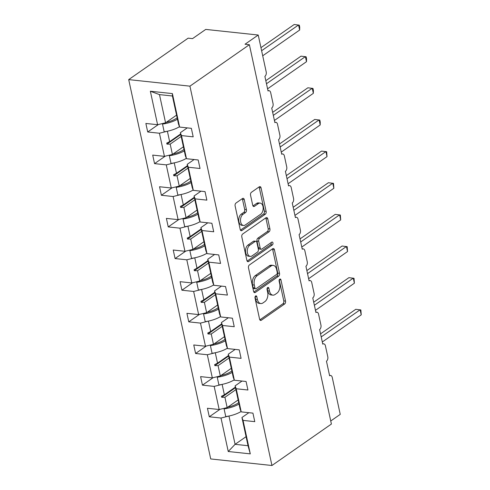 <?xml version="1.0" encoding="UTF-8"?>
<svg xmlns="http://www.w3.org/2000/svg" width="490" height="490" viewBox="0 0 490 490"><rect width="100%" height="100%" fill="white"/><g stroke="black" fill="none" stroke-linecap="round" stroke-linejoin="round"><path stroke-width="0.73" d="M255.621 295.966A1.537 0.949 96.1 0 0 255.014 297.993L259.584 319.149A2.193 1.354 96.1 0 0 260.649 320.429A2.193 1.354 96.1 0 0 261.311 320.24L284.659 303.959A2.193 1.354 96.1 0 0 285.523 301.068L280.954 279.913A1.537 0.949 96.1 0 0 280.207 279.018A1.537 0.949 96.1 0 0 279.741 279.147A1.537 0.949 96.1 0 0 279.135 281.174L279.729 283.912A7.025 4.33 96.1 0 1 276.954 293.179L275.006 294.533A7.025 4.33 96.1 0 1 272.887 295.145A7.025 4.33 96.1 0 1 269.482 291.06L268.888 288.322A1.537 0.949 96.1 0 0 268.146 287.428A1.537 0.949 96.1 0 0 267.681 287.557A1.537 0.949 96.1 0 0 267.075 289.584L267.663 292.322A7.025 4.33 96.1 0 1 264.894 301.589L262.946 302.943A7.025 4.33 96.1 0 1 260.821 303.555A7.025 4.33 96.1 0 1 257.421 299.47L256.827 296.732A1.537 0.949 96.1 0 0 256.086 295.831A1.537 0.949 96.1 0 0 255.621 295.966M244.253 199.577A2.193 1.354 96.1 0 0 243.193 198.303A2.193 1.354 96.1 0 0 242.525 198.493L235.978 203.056A2.193 1.354 96.1 0 0 235.114 205.953L240.192 229.449A2.193 1.354 96.1 0 0 241.258 230.729A2.193 1.354 96.1 0 0 241.919 230.533L265.262 214.259A2.193 1.354 96.1 0 0 266.131 211.368L261.054 187.866A2.193 1.354 96.1 0 0 259.988 186.592A2.193 1.354 96.1 0 0 259.32 186.782L251.413 192.3A2.193 1.354 96.1 0 0 250.543 195.192L252.718 205.249A2.193 1.354 96.1 0 0 253.783 206.529A2.193 1.354 96.1 0 0 254.445 206.333L258.371 203.601A5.868 3.62 96.1 0 1 260.147 203.087A5.868 3.62 96.1 0 1 263.167 207.876A5.868 3.62 96.1 0 1 260.674 214.253L245.306 224.965A5.868 3.62 96.1 0 1 243.53 225.48A5.868 3.62 96.1 0 1 240.51 220.69A5.868 3.62 96.1 0 1 243.003 214.314L245.564 212.531A2.193 1.354 96.1 0 0 246.427 209.634L244.253 199.577L242.507 199.393A2.193 1.354 96.1 0 0 242.238 198.695M271.944 465.5L189.924 86.16L128.699 79.607L210.712 458.946L271.944 465.5L331.399 424.046L249.386 44.706L245.012 44.235L258.224 35.029L266.205 71.944A3.357 2.07 -83.9 0 1 264.882 76.373L268.042 90.975A3.357 2.07 96.1 0 1 269.053 90.687A3.357 2.07 96.1 0 1 270.682 92.635L273.046 103.592A3.357 2.07 -83.9 0 1 271.723 108.014L274.884 122.623A3.357 2.07 96.1 0 1 275.894 122.329A3.357 2.07 96.1 0 1 277.524 124.282L279.888 135.234A3.357 2.07 -83.9 0 1 278.565 139.662L281.726 154.264A3.357 2.07 96.1 0 1 282.736 153.976A3.357 2.07 96.1 0 1 284.365 155.93L286.73 166.882A3.357 2.07 -83.9 0 1 285.407 171.31L288.567 185.912A3.357 2.07 96.1 0 1 289.578 185.618A3.357 2.07 96.1 0 1 291.207 187.572L293.571 198.53A3.357 2.07 -83.9 0 1 292.248 202.952L295.409 217.56A3.357 2.07 96.1 0 1 296.419 217.266A3.357 2.07 96.1 0 1 298.049 219.22L300.413 230.171A3.357 2.07 -83.9 0 1 299.09 234.6L302.25 249.202A3.357 2.07 96.1 0 1 303.267 248.914A3.357 2.07 96.1 0 1 304.89 250.868L307.261 261.819A3.357 2.07 -83.9 0 1 305.932 266.242L309.092 280.85A3.357 2.07 96.1 0 1 310.109 280.556A3.357 2.07 96.1 0 1 311.732 282.51L314.102 293.467A3.357 2.07 -83.9 0 1 312.773 297.889L315.934 312.498A3.357 2.07 96.1 0 1 316.95 312.204A3.357 2.07 96.1 0 1 318.574 314.157L320.944 325.109A3.357 2.07 -83.9 0 1 319.615 329.537L322.775 344.139A3.357 2.07 96.1 0 1 323.792 343.851A3.357 2.07 96.1 0 1 325.415 345.799L327.786 356.757A3.357 2.07 -83.9 0 1 326.463 361.179L329.617 375.787A3.357 2.07 96.1 0 1 330.634 375.493A3.357 2.07 96.1 0 1 332.257 377.447L340.238 414.369L330.738 420.99M189.924 86.16L249.386 44.706M249.367 264.986A2.193 1.354 96.1 0 0 248.504 267.877L253.581 291.372A2.193 1.354 96.1 0 0 254.647 292.653A2.193 1.354 96.1 0 0 255.308 292.463L278.651 276.182A2.193 1.354 96.1 0 0 279.521 273.291L274.437 249.796A2.193 1.354 96.1 0 0 273.377 248.516A2.193 1.354 96.1 0 0 272.71 248.706L249.367 264.986M246.887 260.411L241.809 236.915A2.193 1.354 96.1 0 1 242.673 234.018L266.015 217.744A2.193 1.354 96.1 0 1 266.683 217.554A2.193 1.354 96.1 0 1 267.742 218.834L269.917 228.885A2.193 1.354 96.1 0 1 269.053 231.782L259.584 238.385A2.193 1.354 96.1 0 0 258.72 241.276L260.159 247.946A2.193 1.354 96.1 0 0 261.225 249.226A2.193 1.354 96.1 0 0 261.887 249.036L271.748 242.164A1.537 0.949 96.1 0 1 272.207 242.029A1.537 0.949 96.1 0 1 272.997 243.285A1.537 0.949 96.1 0 1 272.348 244.951L248.614 261.501A2.193 1.354 96.1 0 1 247.952 261.691A2.193 1.354 96.1 0 1 246.887 260.411M187.272 127.884L180.357 132.704L185.361 155.832L186.47 158.711L198.193 159.967L200.036 168.487L188.313 167.231L187.198 164.352L192.203 187.48L193.311 190.359L205.034 191.614L206.878 200.134L195.155 198.879L194.04 196L199.044 219.122L200.159 222.007L211.876 223.256L213.72 231.776L201.996 230.527L200.888 227.642L205.886 250.77L207.001 253.649L218.718 254.904L220.561 263.424L208.838 262.168L207.729 259.29L212.727 282.411L213.842 285.296L225.559 286.552L227.403 295.072L215.68 293.816L214.571 290.931L219.569 314.059L220.684 316.944L232.401 318.194L234.245 326.714L222.521 325.464L221.413 322.579L226.411 345.707L227.525 348.586L239.243 349.842L241.086 358.362L229.369 357.106L228.254 354.227L233.252 377.349L234.367 380.234L246.084 381.49L247.928 390.009L236.211 388.754L235.096 385.869L240.094 408.997L241.209 411.876L252.932 413.131L254.769 421.651L243.052 420.396L241.938 417.517L248.032 445.716L250.286 453.869L228.242 451.511L235.09 444.326L248.032 445.716M172.394 93.596L172.419 95.991L159.477 94.607L150.35 91.238L172.394 93.596L179.628 127.069L191.351 128.325L193.195 136.845L181.471 135.589L180.357 132.704M158.411 124.509L147.71 131.975L159.428 133.231L164.432 156.353L172.413 154.448L183.401 146.786M167.629 131.167L159.428 133.231M194.114 159.532L187.198 164.352M165.253 156.157L154.552 163.623L166.269 164.873L171.273 188.001L179.254 186.09L190.243 178.427M174.471 162.815L166.269 164.873M200.955 191.18L194.04 196M172.1 187.805L161.394 195.265L173.111 196.521L178.115 219.649L186.096 217.738L197.084 210.075M181.312 194.463L173.111 196.521M207.797 222.821L200.888 227.642M178.942 219.446L168.235 226.913L179.953 228.168L184.957 251.29L192.938 249.386L203.932 241.723M188.154 226.104L179.953 228.168M214.638 254.469L207.729 259.29M185.784 251.094L175.077 258.561L186.8 259.81L191.798 282.938L199.779 281.027L210.774 273.365M194.996 257.752L186.8 259.81M221.486 286.111L214.571 290.931M192.625 282.742L181.919 290.203L193.642 291.458L198.64 314.58L206.621 312.675L217.615 305.013M201.843 289.4L193.642 291.458M228.328 317.759L221.413 322.579M199.467 314.384L188.76 321.85L200.484 323.106L205.482 346.228L213.462 344.323L224.457 336.661M208.685 321.042L200.484 323.106M235.169 349.407L228.254 354.227M206.308 346.032L195.602 353.492L207.325 354.748L212.323 377.876L220.31 375.965L231.298 368.302M215.526 352.69L207.325 354.748M242.011 381.049L235.096 385.869M213.15 377.68L202.444 385.14L214.167 386.396L219.165 409.518L207.442 408.268L209.285 416.788L221.008 418.037L228.242 451.511M222.368 384.332L214.167 386.396M248.853 412.696L241.938 417.517M219.992 409.322L209.285 416.788M229.21 415.979L221.008 418.037M258.224 35.029L205.739 29.412L192.527 38.624L188.154 38.153L128.699 79.607M159.477 94.607L165.571 122.8L176.559 115.138M165.571 122.8L157.59 124.711L145.867 123.456L147.71 131.975M179.628 127.069L178.519 124.184L172.419 95.991M154.552 163.623L152.709 155.103L164.432 156.353M161.394 195.265L159.55 186.745L171.273 188.001M168.235 226.913L166.392 218.393L178.115 219.649M175.077 258.561L173.233 250.035L184.957 251.29M181.919 290.203L180.075 281.683L191.798 282.938M188.76 321.85L186.917 313.331L198.64 314.58M195.602 353.492L193.758 344.972L205.482 346.228M202.444 385.14L200.6 376.62L212.323 377.876M150.35 91.238L157.59 124.711M181.471 135.589L186.47 158.711M188.313 167.231L193.311 190.359M195.155 198.879L200.159 222.007M201.996 230.527L207.001 253.649M208.838 262.168L213.842 285.296M215.68 293.816L220.684 316.944M222.521 325.464L227.525 348.586M229.369 357.106L234.367 380.234M236.211 388.754L241.209 411.876M243.052 420.396L250.286 453.869M181.171 136.465L170.183 144.127L172.413 154.448M167.415 131.32L169.644 141.641L166.735 143.111L166.949 144.127L170.183 144.127M180.632 133.978L169.644 141.641M188.013 168.113L177.025 175.775L179.254 186.09M174.256 162.968L176.486 173.282L173.576 174.758L173.797 175.769L177.025 175.775M187.474 165.62L176.486 173.282M194.855 199.761L183.866 207.423L186.096 217.738M181.098 194.61L183.327 204.93L180.418 206.4L180.639 207.417L183.866 207.423M194.316 197.268L183.327 204.93M201.696 231.403L190.708 239.065L192.938 249.386M187.94 226.257L190.169 236.578L187.26 238.048L187.48 239.059L190.708 239.065M201.157 228.916L190.169 236.578M208.538 263.05L197.55 270.713L199.779 281.027M194.781 257.905L197.011 268.22L194.101 269.696L194.322 270.707L197.55 270.713M207.999 260.558L197.011 268.22M215.38 294.698L204.391 302.355L206.621 312.675M201.623 289.547L203.852 299.868L200.943 301.338L201.163 302.355L204.391 302.355M214.847 292.205L203.852 299.868M222.227 326.34L211.233 334.002L213.462 344.323M208.464 321.195L210.694 331.51L207.785 332.986L208.005 333.996L211.233 334.002M221.688 323.847L210.694 331.51M229.069 357.988L218.075 365.65L220.31 375.965M215.306 352.843L217.536 363.157L214.626 364.627L214.847 365.644L218.075 365.65M228.53 355.495L217.536 363.157M235.911 389.63L224.916 397.292L227.152 407.613L238.14 399.95M222.148 384.485L224.377 394.805L221.468 396.275L221.688 397.292L224.916 397.292M235.371 387.143L224.377 394.805M227.152 407.613L219.165 409.518M228.989 416.132L235.09 444.326L246.078 436.67M235.482 387.67L221.688 397.292M228.64 356.028L214.847 365.644M221.799 324.38L208.005 333.996M214.957 292.732L201.163 302.355M208.115 261.09L194.322 270.707M201.274 229.443L187.48 239.059M194.432 197.801L180.639 207.417M187.59 166.153L173.797 175.769M180.749 134.505L166.949 144.127M255.112 296.689L255.67 299.28A7.025 4.33 96.1 0 0 259.075 303.371L260.821 303.555M272.887 295.145L271.135 294.962A7.025 4.33 96.1 0 1 267.73 290.87L267.173 288.279M259.853 319.848L282.908 303.776A2.193 1.354 96.1 0 0 283.777 300.878L279.233 279.87M253.845 292.071L276.905 275.999A2.193 1.354 96.1 0 0 277.769 273.102L272.691 249.606A2.193 1.354 96.1 0 0 272.422 248.908M254.923 287.918A1.537 0.949 96.1 0 0 255.67 288.812A1.537 0.949 96.1 0 0 256.129 288.677L276.623 274.394A1.537 0.949 96.1 0 0 277.23 272.367L276.605 269.476A7.025 4.33 96.1 0 0 273.206 265.39A7.025 4.33 96.1 0 0 271.08 266.003L257.072 275.766A7.025 4.33 96.1 0 0 254.298 285.033L254.923 287.918L253.171 287.728A1.537 0.949 96.1 0 0 253.918 288.622L255.67 288.812M273.206 265.39L271.454 265.2A7.025 4.33 96.1 0 0 269.329 265.813L271.08 266.003M253.171 287.728L252.546 284.843A7.025 4.33 96.1 0 1 255.321 275.576L269.329 265.813M261.225 249.226L259.473 249.043A2.193 1.354 96.1 0 1 258.414 247.762L256.968 241.092A2.193 1.354 96.1 0 1 257.838 238.195L267.301 231.592A2.193 1.354 96.1 0 0 268.171 228.701L265.997 218.644A2.193 1.354 96.1 0 0 265.727 217.946M247.15 261.109L270.596 244.767A1.537 0.949 96.1 0 0 271.16 242.568M249.759 245.233A5.868 3.62 96.1 0 0 247.266 251.609A5.868 3.62 96.1 0 0 250.286 256.399A5.868 3.62 96.1 0 0 252.062 255.884L257.477 252.111A2.193 1.354 96.1 0 0 258.346 249.214L256.901 242.544A2.193 1.354 96.1 0 0 255.841 241.264A2.193 1.354 96.1 0 0 255.174 241.46L249.759 245.233L248.014 245.043A5.868 3.62 96.1 0 0 245.514 251.419A5.868 3.62 96.1 0 0 248.54 256.209L250.286 256.399M255.841 241.264L254.09 241.08A2.193 1.354 96.1 0 0 253.428 241.27L255.174 241.46M248.014 245.043L253.428 241.27M243.53 225.48L241.778 225.29A5.868 3.62 96.1 0 1 238.759 220.5A5.868 3.62 96.1 0 1 241.252 214.13L243.812 212.342A2.193 1.354 96.1 0 0 244.682 209.444L242.507 199.393M260.147 203.087L258.395 202.903A5.868 3.62 96.1 0 0 256.619 203.411L258.371 203.601M252.987 205.947L256.619 203.411M240.461 230.147L263.516 214.075A2.193 1.354 96.1 0 0 264.38 211.178L259.302 187.682A2.193 1.354 96.1 0 0 259.032 186.984M320.552 333.855L355.758 309.312L360.867 309.962L361.228 314.849L360.132 309.778L321.213 336.912M361.228 314.849L322.31 341.983M239.022 404.03A17.885 6.652 167.8 0 1 224.083 408.88L224.261 408.305M241.062 411.508A17.885 6.652 167.8 0 1 225.749 416.586L224.083 408.88M238.71 402.596A15.202 5.653 167.8 0 1 227.728 407.208M313.71 302.207L348.917 277.665L354.025 278.32L354.386 283.202L353.29 278.13L314.372 305.264M354.386 283.202L315.468 310.335M232.18 372.382A17.885 6.652 167.8 0 1 217.242 377.233L217.419 376.657M234.22 379.86A17.885 6.652 167.8 0 1 218.907 384.944L217.242 377.233M231.868 370.954A15.202 5.653 167.8 0 1 220.886 375.567M306.869 270.566L342.075 246.017L347.183 246.672L347.545 251.56L346.448 246.488L307.53 273.622M347.545 251.56L308.627 278.694M225.339 340.734A17.885 6.652 167.8 0 1 210.4 345.585L210.578 345.009M227.378 348.212A17.885 6.652 167.8 0 1 212.066 353.296L210.4 345.585M225.026 339.307A15.202 5.653 167.8 0 1 214.038 343.919M300.027 238.918L335.234 214.375L340.342 215.024L340.703 219.912L339.607 214.841L300.689 241.974M340.703 219.912L301.785 247.046M218.497 309.092A17.885 6.652 167.8 0 1 203.558 313.943L203.73 313.367M220.537 316.571A17.885 6.652 167.8 0 1 205.224 321.648L203.558 313.943M218.185 307.659A15.202 5.653 167.8 0 1 207.196 312.271M293.185 207.276L328.392 182.727L333.5 183.382L333.862 188.27L332.765 183.199L293.847 210.333M333.862 188.27L294.943 215.404M211.656 277.444A17.885 6.652 167.8 0 1 196.717 282.295L196.888 281.719M213.695 284.923A17.885 6.652 167.8 0 1 198.383 290.007L196.717 282.295M211.343 276.017A15.202 5.653 167.8 0 1 200.355 280.629M286.344 175.628L321.55 151.085L326.659 151.735L327.02 156.622L325.924 151.551L287.005 178.685M327.02 156.622L288.102 183.756M204.808 245.802A17.885 6.652 167.8 0 1 189.875 250.653L190.047 250.072M206.854 253.281A17.885 6.652 167.8 0 1 191.541 258.359L189.875 250.653M204.502 244.369A15.202 5.653 167.8 0 1 193.513 248.981M279.502 143.98L314.709 119.438L319.817 120.087L320.252 122.114L320.178 124.975L319.082 119.903L280.158 147.037M320.178 124.975L281.26 152.108M197.966 214.155A17.885 6.652 167.8 0 1 183.033 219.006L183.205 218.43M200.012 221.633A17.885 6.652 167.8 0 1 184.699 226.711L183.033 219.006M197.66 212.727A15.202 5.653 167.8 0 1 186.672 217.333M272.661 112.339L307.867 87.79L312.975 88.445L313.41 90.472L313.337 93.333L312.24 88.261L273.316 115.395M313.337 93.333L274.412 120.467M191.125 182.507A17.885 6.652 167.8 0 1 176.192 187.358L176.363 186.782M193.17 189.985A17.885 6.652 167.8 0 1 177.858 195.069L176.192 187.358M190.818 181.079A15.202 5.653 167.8 0 1 179.83 185.692M265.813 80.691L301.025 56.148L306.128 56.797L306.569 58.825L306.495 61.685L305.399 56.613L266.474 83.747M306.495 61.685L267.571 88.819M184.283 150.865A17.885 6.652 167.8 0 1 169.35 155.716L169.522 155.14M186.329 158.344A17.885 6.652 167.8 0 1 171.016 163.421L169.35 155.716M183.977 149.432A15.202 5.653 167.8 0 1 172.988 154.044M260.956 47.665L294.184 24.5L299.286 25.155L299.727 27.177L299.653 30.037L298.557 24.966L261.617 50.721M299.653 30.037L262.714 55.793M177.441 119.217A17.885 6.652 167.8 0 1 162.508 124.068L162.68 123.492M179.487 126.696A17.885 6.652 167.8 0 1 164.175 131.779L162.508 124.068M177.135 117.79A15.202 5.653 167.8 0 1 166.147 122.402M255.67 299.28L257.421 299.47M267.228 288.144L268.888 288.322M267.73 290.87L269.482 291.06M279.288 279.735L280.954 279.913M283.777 300.878L285.523 301.068M282.908 303.776L284.659 303.959M260.043 320.105L261.311 320.24M255.168 296.548L256.827 296.732M272.691 249.606L274.437 249.796M277.769 273.102L279.521 273.291M276.905 275.999L278.651 276.182M254.034 292.328L255.308 292.463M255.321 275.576L257.072 275.766M252.546 284.843L254.298 285.033M265.997 218.644L267.742 218.834M268.171 228.701L269.917 228.885M267.301 231.592L269.053 231.782M257.838 238.195L259.584 238.385M256.968 241.092L258.72 241.276M258.414 247.762L260.159 247.946M270.596 244.767L272.348 244.951M247.34 261.36L248.614 261.501M244.682 209.444L246.427 209.634M243.812 212.342L245.564 212.531M241.252 214.13L243.003 214.314M253.177 206.198L254.445 206.333M259.302 187.682L261.054 187.866M264.38 211.178L266.131 211.368M263.516 214.075L265.262 214.259M240.645 230.398L241.919 230.533M329.531 375.377L330.634 375.493M322.69 343.729L323.792 343.851M315.848 312.087L316.95 312.204M309 280.439L310.109 280.556M302.159 248.791L303.267 248.914M295.317 217.15L296.419 217.266M288.475 185.502L289.578 185.618M281.634 153.86L282.736 153.976M274.792 122.212L275.894 122.329M267.95 90.564L269.053 90.687"/></g></svg>
